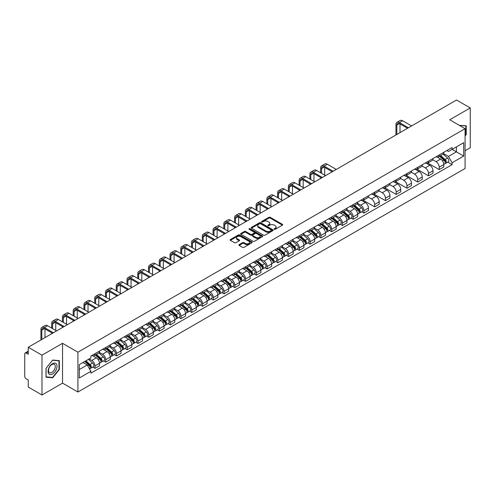 <?xml version="1.0" encoding="UTF-8"?>
<svg xmlns="http://www.w3.org/2000/svg" width="495" height="495" viewBox="0 0 495 495"><rect width="100%" height="100%" fill="white"/><g stroke="black" fill="none" stroke-linecap="round" stroke-linejoin="round"><path stroke-width="0.74" d="M274.279 229.296A0.668 0.39 0 0 0 275.226 229.296L282.416 225.145A0.959 0.551 0 0 0 282.695 224.755A0.959 0.551 0 0 0 282.416 224.359L270.233 217.33A0.959 0.551 0 0 0 268.878 217.33L261.688 221.482A0.668 0.39 0 0 0 262.635 222.026L263.563 221.488A3.063 1.77 0 0 1 267.894 221.488L268.915 222.076A3.063 1.77 0 0 1 269.812 223.325A3.063 1.77 0 0 1 268.915 224.575L267.981 225.114A0.668 0.39 0 0 0 268.927 225.658L269.862 225.126A3.063 1.77 0 0 1 274.193 225.126L275.208 225.708A3.063 1.77 0 0 1 276.105 226.964A3.063 1.77 0 0 1 275.208 228.214L274.279 228.746A0.668 0.39 0 0 0 274.279 229.296L274.279 228.746M239.159 244.604A0.959 0.551 0 0 0 238.881 244.994A0.959 0.551 0 0 0 239.159 245.39L242.581 247.364A0.959 0.551 0 0 0 243.936 247.364L251.924 242.748A0.959 0.551 0 0 0 252.203 242.358A0.959 0.551 0 0 0 251.924 241.968L239.735 234.933A0.959 0.551 0 0 0 238.386 234.933L230.398 239.543A0.959 0.551 0 0 0 230.113 239.933A0.959 0.551 0 0 0 230.398 240.329L234.525 242.711A0.959 0.551 0 0 0 235.88 242.711L239.295 240.737A0.959 0.551 0 0 0 239.58 240.347A0.959 0.551 0 0 0 239.295 239.957L237.247 238.776A2.562 1.479 0 0 1 236.499 237.73A2.562 1.479 0 0 1 238.083 236.363A2.562 1.479 0 0 1 240.873 236.684L248.892 241.312A2.562 1.479 0 0 1 249.641 242.358A2.562 1.479 0 0 1 248.063 243.726A2.562 1.479 0 0 1 245.273 243.404L243.936 242.63A0.959 0.551 0 0 0 242.581 242.63L239.159 244.604L239.159 245.39M77.919 352.193L62.543 343.313L41.988 355.181L28.265 347.255L456.526 100.002L470.25 107.929L449.701 119.79L465.077 128.669L77.919 352.193L77.919 392.009L465.077 168.486L465.077 128.669M263.631 235.205A0.959 0.551 0 0 0 264.986 235.205L272.974 230.596A0.959 0.551 0 0 0 273.252 230.206A0.959 0.551 0 0 0 272.974 229.816L260.791 222.781A0.959 0.551 0 0 0 259.436 222.781L251.448 227.391A0.959 0.551 0 0 0 251.169 227.78A0.959 0.551 0 0 0 251.448 228.17L263.631 235.205M249.381 229.439A0.668 0.39 0 0 1 250.062 229.538L262.437 236.678L254.461 241.282A0.959 0.551 0 0 1 253.106 241.282L240.923 234.246L240.923 233.467A0.959 0.551 0 0 0 240.644 233.857A0.959 0.551 0 0 0 240.923 234.246M240.923 233.467L244.338 231.493A0.959 0.551 0 0 1 245.693 231.493L250.637 234.345A0.959 0.551 0 0 0 251.992 234.345L254.257 233.04A0.959 0.551 0 0 0 254.535 232.65A0.959 0.551 0 0 0 254.257 232.254L249.115 229.284A0.668 0.39 0 0 1 250.062 228.74L262.449 235.892A0.959 0.551 0 0 1 262.727 236.282A0.959 0.551 0 0 1 262.449 236.672L262.449 235.892M41.988 355.181L41.988 394.998L28.265 387.071L28.265 380.024L26.13 378.793A1.949 1.126 -120 0 1 24.75 376.404L24.75 353.869A1.949 1.126 -120 0 1 25.152 352.972L28.265 351.178M465.077 150.727L470.25 147.745L470.25 107.929M41.988 394.998L62.543 383.13L77.919 392.009M28.265 347.255L28.265 354.302L26.13 353.071A1.949 1.126 -120 0 0 25.152 352.972M439.214 154.947A4.486 2.593 60 0 1 438.285 156.965L442.839 154.335A4.486 2.593 -120 0 0 443.768 152.324M432.76 159.78L436.046 161.679A4.486 2.593 60 0 1 439.22 167.174L443.768 164.544A4.486 2.593 -120 0 0 440.593 159.05L437.339 157.169M443.768 164.544L443.768 166.976L439.22 169.599L427.81 163.016M438.285 156.965A4.486 2.593 60 0 1 436.076 156.76M439.22 167.174L439.22 169.599M428.46 161.16A4.486 2.593 60 0 1 427.532 163.177L432.079 160.547A4.486 2.593 -120 0 0 433.007 158.53M417.05 169.228L428.46 175.812L433.007 173.182L433.007 170.756A4.486 2.593 -120 0 0 429.839 165.262L426.579 163.381M427.532 163.177A4.486 2.593 60 0 1 425.323 162.973M422 165.992L425.285 167.892A4.486 2.593 60 0 1 428.46 173.386L428.46 175.812M417.7 167.372A4.486 2.593 60 0 1 416.771 169.383L421.325 166.759A4.486 2.593 -120 0 0 422.254 164.742M406.29 175.434L417.7 182.024L422.254 179.394L422.254 176.969A4.486 2.593 -120 0 0 419.079 171.474L415.825 169.593M416.771 169.383A4.486 2.593 60 0 1 414.562 169.185M411.24 172.204L414.525 174.098A4.486 2.593 60 0 1 417.7 179.592L417.7 182.024M406.94 173.584A4.486 2.593 60 0 1 406.011 175.595L410.565 172.972A4.486 2.593 -120 0 0 411.493 170.954M395.53 181.646L406.94 188.236L411.493 185.606L411.493 183.181A4.486 2.593 -120 0 0 408.319 177.686L405.065 175.805M406.011 175.595A4.486 2.593 60 0 1 403.802 175.397M400.48 178.417L403.772 180.31A4.486 2.593 60 0 1 406.94 185.804L406.94 188.236M396.186 179.796A4.486 2.593 60 0 1 395.257 181.807L399.805 179.178A4.486 2.593 -120 0 0 400.733 177.167M384.776 187.859L396.186 194.448L400.733 191.819L400.733 189.387A4.486 2.593 -120 0 0 397.565 183.893L394.305 182.012M395.257 181.807A4.486 2.593 60 0 1 393.049 181.603M389.726 184.623L393.011 186.522A4.486 2.593 60 0 1 396.186 192.017L396.186 194.448M385.426 186.002A4.486 2.593 60 0 1 384.497 188.02L389.045 185.39A4.486 2.593 -120 0 0 389.98 183.379M374.016 194.071L385.426 200.654L389.98 198.031L389.98 195.599A4.486 2.593 -120 0 0 386.805 190.105L383.545 188.224M384.497 188.02A4.486 2.593 60 0 1 382.289 187.815M378.966 190.835L382.251 192.734A4.486 2.593 60 0 1 385.426 198.229L385.426 200.654M374.666 192.215A4.486 2.593 60 0 1 373.737 194.232L378.291 191.602A4.486 2.593 -120 0 0 379.22 189.591M363.256 200.283L374.666 206.867L379.22 204.243L379.22 201.812A4.486 2.593 -120 0 0 376.045 196.317L372.791 194.436M373.737 194.232A4.486 2.593 60 0 1 371.528 194.028M368.206 197.047L371.498 198.947A4.486 2.593 60 0 1 374.666 204.441L374.666 206.867M363.912 198.427A4.486 2.593 60 0 1 362.977 200.444L367.531 197.814A4.486 2.593 -120 0 0 368.459 195.797M361.727 211.823L363.912 213.079L368.459 210.449L368.459 208.024A4.486 2.593 -120 0 0 365.291 202.529L362.031 200.648M362.977 200.444A4.486 2.593 60 0 1 360.775 200.24M357.452 203.259L360.737 205.159A4.486 2.593 60 0 1 363.912 210.653L363.912 213.079M353.152 204.639A4.486 2.593 60 0 1 352.223 206.65L356.771 204.027A4.486 2.593 -120 0 0 357.699 202.01M350.967 218.029L353.152 219.291L357.706 216.662L357.706 214.236A4.486 2.593 -120 0 0 354.531 208.742L351.271 206.861M352.223 206.65A4.486 2.593 60 0 1 350.014 206.452M346.692 209.472L349.977 211.365A4.486 2.593 60 0 1 353.152 216.86L353.152 219.291M342.392 210.851A4.486 2.593 60 0 1 341.463 212.862L346.017 210.239A4.486 2.593 -120 0 0 346.946 208.222M340.214 224.241L342.392 225.503L346.946 222.874L346.946 220.448A4.486 2.593 -120 0 0 343.771 214.954L340.517 213.073M341.463 212.862A4.486 2.593 60 0 1 339.254 212.664M335.932 215.684L339.224 217.577A4.486 2.593 60 0 1 342.392 223.072L342.392 225.503M331.631 217.064A4.486 2.593 60 0 1 330.703 219.075L335.257 216.445A4.486 2.593 -120 0 0 336.185 214.434M329.453 230.453L331.638 231.716L336.185 229.086L336.185 226.654A4.486 2.593 -120 0 0 333.011 221.16L329.757 219.279M330.703 219.075A4.486 2.593 60 0 1 328.494 218.87M325.178 221.89L328.463 223.79A4.486 2.593 60 0 1 331.638 229.284L331.638 231.716M320.878 223.27A4.486 2.593 60 0 1 319.949 225.287L324.497 222.657A4.486 2.593 -120 0 0 325.425 220.646M318.693 236.666L320.878 237.922L325.425 235.298L325.425 232.867A4.486 2.593 -120 0 0 322.257 227.372L318.997 225.491M319.949 225.287A4.486 2.593 60 0 1 317.74 225.083M314.418 228.102L317.703 230.002A4.486 2.593 60 0 1 320.878 235.496L320.878 237.922M310.118 229.482A4.486 2.593 60 0 1 309.189 231.499L313.743 228.869A4.486 2.593 -120 0 0 314.672 226.858M307.933 242.878L310.118 244.134L314.672 241.511L314.672 239.079A4.486 2.593 -120 0 0 311.497 233.584L308.243 231.703M309.189 231.499A4.486 2.593 60 0 1 306.98 231.295M303.658 234.314L306.943 236.214A4.486 2.593 60 0 1 310.118 241.708L310.118 244.134M299.357 235.694A4.486 2.593 60 0 1 298.429 237.711L302.983 235.082A4.486 2.593 -120 0 0 303.911 233.065M297.179 249.084L299.357 250.346L303.911 247.717L303.911 245.291A4.486 2.593 -120 0 0 300.737 239.797L297.483 237.916M298.429 237.711A4.486 2.593 60 0 1 296.22 237.507M292.898 240.527L296.189 242.426A4.486 2.593 60 0 1 299.357 247.921L299.357 250.346M288.604 241.906A4.486 2.593 60 0 1 287.675 243.917L292.223 241.294A4.486 2.593 -120 0 0 293.151 239.277M286.419 255.296L288.604 256.558L293.151 253.929L293.151 251.503A4.486 2.593 -120 0 0 289.983 246.009L286.723 244.128M287.675 243.917A4.486 2.593 60 0 1 285.466 243.719M282.144 246.739L285.429 248.632A4.486 2.593 60 0 1 288.604 254.127L288.604 256.558M277.844 248.119A4.486 2.593 60 0 1 276.915 250.13L281.463 247.506A4.486 2.593 -120 0 0 282.397 245.489M275.659 261.509L277.844 262.771L282.397 260.141L282.397 257.716A4.486 2.593 -120 0 0 279.223 252.221L275.963 250.34M276.915 250.13A4.486 2.593 60 0 1 274.706 249.926M271.384 252.945L274.669 254.845A4.486 2.593 60 0 1 277.844 260.339L277.844 262.771M267.083 254.331A4.486 2.593 60 0 1 266.155 256.342L270.709 253.712A4.486 2.593 -120 0 0 271.637 251.701M264.905 267.721L267.083 268.983L271.637 266.353L271.637 263.922A4.486 2.593 -120 0 0 268.463 258.427L265.209 256.546M266.155 256.342A4.486 2.593 60 0 1 263.946 256.138M260.624 259.157L263.915 261.057A4.486 2.593 60 0 1 267.083 266.551L267.083 268.983M256.33 260.537A4.486 2.593 60 0 1 255.395 262.554L259.949 259.925A4.486 2.593 -120 0 0 260.877 257.914M254.145 273.933L256.33 275.189L260.877 272.566L260.877 270.134A4.486 2.593 -120 0 0 257.709 264.639L254.449 262.758M255.395 262.554A4.486 2.593 60 0 1 253.192 262.35M249.87 265.37L253.155 267.269A4.486 2.593 60 0 1 256.33 272.764L256.33 275.189M245.57 266.749A4.486 2.593 60 0 1 244.641 268.766L249.189 266.137A4.486 2.593 -120 0 0 250.117 264.126M243.385 280.145L245.57 281.401L250.124 278.778L250.124 276.346A4.486 2.593 -120 0 0 246.949 270.852L243.689 268.971M244.641 268.766A4.486 2.593 60 0 1 242.432 268.562M239.11 271.582L242.395 273.481A4.486 2.593 60 0 1 245.57 278.976L245.57 281.401M234.809 272.962A4.486 2.593 60 0 1 233.881 274.979L238.435 272.349A4.486 2.593 -120 0 0 239.363 270.332M232.631 286.351L234.809 287.614L239.363 284.984L239.363 282.558A4.486 2.593 -120 0 0 236.189 277.064L232.935 275.183M233.881 274.979A4.486 2.593 60 0 1 231.672 274.774M228.35 277.794L231.641 279.694A4.486 2.593 60 0 1 234.809 285.188L234.809 287.614M224.049 279.174A4.486 2.593 60 0 1 223.121 281.185L227.675 278.561A4.486 2.593 -120 0 0 228.603 276.544M221.871 292.564L224.056 293.826L228.603 291.196L228.603 288.771A4.486 2.593 -120 0 0 225.429 283.276L222.175 281.395M223.121 281.185A4.486 2.593 60 0 1 220.912 280.987M217.596 284.006L220.881 285.9A4.486 2.593 60 0 1 224.056 291.394L224.056 293.826M213.296 285.386A4.486 2.593 60 0 1 212.367 287.397L216.915 284.767A4.486 2.593 -120 0 0 217.843 282.756M211.111 298.776L213.296 300.038L217.843 297.408L217.843 294.983A4.486 2.593 -120 0 0 214.675 289.488L211.415 287.607M212.367 287.397A4.486 2.593 60 0 1 210.158 287.193M206.836 290.212L210.121 292.112A4.486 2.593 60 0 1 213.296 297.606L213.296 300.038M202.535 291.598A4.486 2.593 60 0 1 201.607 293.609L206.161 290.98A4.486 2.593 -120 0 0 207.089 288.969M200.351 304.988L202.535 306.25L207.089 303.621L207.089 301.189A4.486 2.593 -120 0 0 203.915 295.694L200.661 293.813M201.607 293.609A4.486 2.593 60 0 1 199.398 293.405M196.076 296.425L199.361 298.324A4.486 2.593 60 0 1 202.535 303.819L202.535 306.25M191.775 297.804A4.486 2.593 60 0 1 190.847 299.822L195.401 297.192A4.486 2.593 -120 0 0 196.329 295.181M189.597 311.2L191.775 312.456L196.329 309.833L196.329 307.401A4.486 2.593 -120 0 0 193.155 301.907L189.901 300.026M190.847 299.822A4.486 2.593 60 0 1 188.638 299.617M185.316 302.637L188.607 304.536A4.486 2.593 60 0 1 191.775 310.031L191.775 312.456M181.022 304.017A4.486 2.593 60 0 1 180.093 306.034L184.641 303.404A4.486 2.593 -120 0 0 185.569 301.393M178.837 317.413L181.022 318.669L185.569 316.045L185.569 313.613A4.486 2.593 -120 0 0 182.401 308.119L179.141 306.238M180.093 306.034A4.486 2.593 60 0 1 177.884 305.83M174.562 308.849L177.847 310.749A4.486 2.593 60 0 1 181.022 316.243L181.022 318.669M170.261 310.229A4.486 2.593 60 0 1 169.333 312.246L173.881 309.616A4.486 2.593 -120 0 0 174.815 307.599M168.077 323.619L170.261 324.881L174.815 322.251L174.815 319.826A4.486 2.593 -120 0 0 171.641 314.331L168.38 312.45M169.333 312.246A4.486 2.593 60 0 1 167.124 312.042M163.802 315.061L167.087 316.961A4.486 2.593 60 0 1 170.261 322.455L170.261 324.881M159.501 316.441A4.486 2.593 60 0 1 158.573 318.452L163.127 315.829A4.486 2.593 -120 0 0 164.055 313.811M157.323 329.831L159.501 331.093L164.055 328.463L164.055 326.038A4.486 2.593 -120 0 0 160.881 320.543L157.627 318.662M158.573 318.452A4.486 2.593 60 0 1 156.364 318.254M153.042 321.274L156.333 323.167A4.486 2.593 60 0 1 159.501 328.661L159.501 331.093M148.748 322.653A4.486 2.593 60 0 1 147.813 324.664L152.367 322.035A4.486 2.593 -120 0 0 153.295 320.024M146.563 336.043L148.748 337.305L153.295 334.676L153.295 332.244A4.486 2.593 -120 0 0 150.127 326.75L146.867 324.868M147.813 324.664A4.486 2.593 60 0 1 145.61 324.46M142.288 327.48L145.573 329.379A4.486 2.593 60 0 1 148.748 334.874L148.748 337.305M137.987 328.866A4.486 2.593 60 0 1 137.059 330.877L141.607 328.247A4.486 2.593 -120 0 0 142.541 326.236M135.803 342.255L137.987 343.518L142.541 340.888L142.541 338.456A4.486 2.593 -120 0 0 139.367 332.962L136.106 331.081M137.059 330.877A4.486 2.593 60 0 1 134.85 330.672M131.528 333.692L134.813 335.591A4.486 2.593 60 0 1 137.987 341.086L137.987 343.518M127.227 335.072A4.486 2.593 60 0 1 126.299 337.089L130.853 334.459A4.486 2.593 -120 0 0 131.781 332.448M125.049 348.468L127.227 349.724L131.781 347.1L131.781 344.668A4.486 2.593 -120 0 0 128.607 339.174L125.353 337.293M126.299 337.089A4.486 2.593 60 0 1 124.09 336.885M120.768 339.904L124.059 341.804A4.486 2.593 60 0 1 127.227 347.298L127.227 349.724M116.467 341.284A4.486 2.593 60 0 1 115.539 343.301L120.093 340.671A4.486 2.593 -120 0 0 121.021 338.654M114.289 354.68L116.474 355.936L121.021 353.312L121.021 350.881A4.486 2.593 -120 0 0 117.847 345.386L114.593 343.505M115.539 343.301A4.486 2.593 60 0 1 113.33 343.097M110.014 346.116L113.299 348.016A4.486 2.593 60 0 1 116.474 353.51L116.474 355.936M105.713 347.496A4.486 2.593 60 0 1 104.785 349.507L109.333 346.884A4.486 2.593 -120 0 0 110.261 344.867M103.529 360.886L105.713 362.148L110.261 359.519L110.261 357.093A4.486 2.593 -120 0 0 107.093 351.599L103.832 349.718M104.785 349.507A4.486 2.593 60 0 1 102.576 349.309M99.254 352.329L102.539 354.222A4.486 2.593 60 0 1 105.713 359.723L105.713 362.148M94.953 353.708A4.486 2.593 60 0 1 94.025 355.719L98.579 353.096A4.486 2.593 -120 0 0 99.507 351.079M92.769 367.098L94.953 368.36L99.507 365.731L99.507 363.305A4.486 2.593 -120 0 0 96.333 357.811L93.079 355.93M94.025 355.719A4.486 2.593 60 0 1 91.816 355.521M89.162 358.925L91.779 360.434A4.486 2.593 60 0 1 94.953 365.929L94.953 368.36M446.837 150.548L448.458 151.482L463.697 142.684L456.39 146.904L456.39 151.841L448.458 156.42L443.514 153.568M79.299 369.555L87.231 364.976L90.888 371.306L79.299 377.994L79.299 364.617L90.888 357.928L90.888 356.054L452.114 147.504L452.114 149.372L463.697 156.061L452.114 162.756L448.458 156.42M463.697 142.684L463.697 156.061M90.888 371.306L90.888 373.174L452.114 164.625L452.114 162.756M465.077 136.014L466.216 134.603L466.216 125.73L459.366 125.371M62.543 343.313L62.543 383.13M46.023 377.196L52.68 377.79L59.332 369.511L59.332 360.638L52.68 360.044L46.023 368.323L46.023 377.196M87.231 364.976L82.956 362.507M447.796 162.131L452.114 164.625M465.869 134.399L466.216 134.603M51.975 377.382L52.68 377.79M58.992 369.313L59.332 369.511M274.546 229.389L275.208 229.006A3.063 1.77 0 0 0 276.105 227.756L276.105 226.964M269.812 223.325L269.812 224.124A3.063 1.77 0 0 1 268.915 225.374L268.247 225.757M282.404 225.151L270.233 218.122A0.959 0.551 0 0 0 268.878 218.122L261.954 222.119M272.974 229.816L272.974 230.596L260.791 223.573A0.959 0.551 0 0 0 259.436 223.573L251.46 228.176L251.448 227.391M271.279 230.478A0.668 0.39 0 0 0 271.279 229.934L260.587 223.759A0.668 0.39 0 0 0 259.64 223.759L258.656 224.322A3.063 1.77 0 0 0 257.759 225.572A3.063 1.77 0 0 0 258.656 226.821L265.97 231.047A3.063 1.77 0 0 0 270.301 231.047L271.279 230.478L271.279 231.276A0.668 0.39 0 0 0 271.477 230.998L271.477 230.206M257.759 225.572L257.759 226.37A3.063 1.77 0 0 0 258.656 227.62L258.656 226.821M271.279 231.276L270.301 231.839A3.063 1.77 0 0 1 265.97 231.839L258.656 227.62M240.935 234.259L244.338 232.291L244.338 231.493M254.535 232.65L254.535 233.442A0.959 0.551 0 0 1 254.257 233.832L251.992 235.144A0.959 0.551 0 0 1 250.637 235.144L245.693 232.291A0.959 0.551 0 0 0 244.338 232.291M255.76 237.309A2.562 1.479 0 0 0 258.557 237.631A2.562 1.479 0 0 0 260.135 236.263A2.562 1.479 0 0 0 259.386 235.218L256.558 233.584A0.959 0.551 0 0 0 255.203 233.584L252.939 234.896A0.959 0.551 0 0 0 252.654 235.286A0.959 0.551 0 0 0 252.939 235.676L255.76 237.309L255.76 238.101A2.562 1.479 0 0 0 258.557 238.423A2.562 1.479 0 0 0 260.135 237.056L260.135 236.263M252.654 235.286L252.654 236.084A0.959 0.551 0 0 0 252.939 236.474L252.939 235.676M255.76 238.101L252.939 236.474M249.641 242.358L249.641 243.156A2.562 1.479 0 0 1 248.063 244.524A2.562 1.479 0 0 1 245.273 244.202L243.936 243.429A0.959 0.551 0 0 0 242.581 243.429L239.172 245.396M236.499 237.73L236.499 238.522A2.562 1.479 0 0 0 237.247 239.568L237.247 238.776M239.283 240.743L237.247 239.568M251.912 242.754L239.735 235.731A0.959 0.551 0 0 0 238.386 235.731L230.41 240.335M439.529 156.247L443.91 160.157A2.438 1.411 60 0 1 444.677 163.932L443.768 164.451M439.647 156.352L441.707 157.54M439.968 155.993L444.85 160.343A1.169 0.674 60 0 1 445.215 162.156A1.169 0.674 60 0 1 445.11 162.199M440.699 155.572L445.085 159.483A2.438 1.411 60 0 1 445.846 163.251A2.438 1.411 60 0 1 445.11 163.331M443.143 154.1L447.567 158.047A2.438 1.411 60 0 1 448.334 161.822L445.846 163.251M396.841 134.467L396.841 125.105A3.657 2.11 60 0 1 397.596 123.434A3.657 2.11 60 0 1 399.428 123.614L407.527 128.292M411.599 125.947L402.596 120.749A4.925 2.846 -120 0 0 400.133 120.502L396.965 122.333A4.925 2.846 -120 0 0 395.944 124.592L395.944 134.98M408.425 127.778L399.428 122.581A4.925 2.846 -120 0 0 396.965 122.333M400.01 132.635L400.01 123.954M459.379 125.383L465.869 125.903L465.869 134.504L465.077 135.488M465.442 125.656L465.869 125.903M56.424 364.011A6.342 3.663 120 0 0 50.298 365.65A6.342 3.663 120 0 0 48.659 373.669A6.342 3.663 120 0 0 54.784 372.023A6.342 3.663 120 0 0 56.424 364.011M54.852 364.815A4.801 2.772 120 0 0 54.314 364.32A4.801 2.772 120 0 0 49.847 366.56A4.801 2.772 120 0 0 48.974 372.129A4.801 2.772 120 0 0 49.512 372.63A4.801 2.772 120 0 0 53.98 370.39A4.801 2.772 120 0 0 54.852 364.815M52.544 377.438L46.097 376.856L46.097 368.261L52.544 360.242L58.992 360.818L58.992 369.412L52.544 377.438M58.565 360.57L58.992 360.818M353.461 205.939L357.848 209.849A2.438 1.411 60 0 1 358.609 213.617L357.699 214.143M353.579 206.038L355.639 207.232M353.906 205.679L358.782 210.035A1.169 0.674 60 0 1 359.147 211.841A1.169 0.674 60 0 1 359.042 211.885M354.637 205.258L359.017 209.168A2.438 1.411 60 0 1 359.785 212.943A2.438 1.411 60 0 1 359.048 213.017M357.081 203.792L361.499 207.739A2.438 1.411 60 0 1 362.266 211.507L359.785 212.943M342.707 212.151L347.088 216.061A2.438 1.411 60 0 1 347.855 219.829L346.946 220.355M342.818 212.25L344.885 213.444M343.146 211.891L348.022 216.247A1.169 0.674 60 0 1 348.393 218.054A1.169 0.674 60 0 1 348.282 218.097M343.877 211.47L348.257 215.381A2.438 1.411 60 0 1 349.025 219.155A2.438 1.411 60 0 1 348.288 219.229M346.321 210.004L350.745 213.951A2.438 1.411 60 0 1 351.506 217.72L349.025 219.155M331.947 218.357L336.328 222.274A2.438 1.411 60 0 1 337.095 226.042L336.185 226.568M332.065 218.462L334.125 219.656M332.386 218.103L337.268 222.459A1.169 0.674 60 0 1 337.633 224.266A1.169 0.674 60 0 1 337.528 224.309M333.116 217.682L337.503 221.593A2.438 1.411 60 0 1 338.264 225.361A2.438 1.411 60 0 1 337.528 225.442M335.561 216.216L339.985 220.157A2.438 1.411 60 0 1 340.752 223.932L338.264 225.361M321.187 224.569L325.574 228.48A2.438 1.411 60 0 1 326.335 232.254L325.425 232.78M321.305 224.674L323.365 225.862M321.632 224.315L326.508 228.665A1.169 0.674 60 0 1 326.873 230.478A1.169 0.674 60 0 1 326.768 230.522M322.363 223.895L326.743 227.805A2.438 1.411 60 0 1 327.511 231.573A2.438 1.411 60 0 1 326.774 231.654M324.807 222.428L329.225 226.37A2.438 1.411 60 0 1 329.992 230.144L327.511 231.573M310.427 230.781L314.814 234.692A2.438 1.411 60 0 1 315.581 238.466L314.672 238.986M310.544 230.887L312.611 232.075M310.872 230.528L315.748 234.878A1.169 0.674 60 0 1 316.119 236.69A1.169 0.674 60 0 1 316.008 236.734M311.603 230.107L315.983 234.017A2.438 1.411 60 0 1 316.751 237.786A2.438 1.411 60 0 1 316.014 237.866M314.047 228.634L318.471 232.582A2.438 1.411 60 0 1 319.232 236.35L316.751 237.786M299.673 236.994L304.054 240.904A2.438 1.411 60 0 1 304.821 244.672L303.911 245.198M299.784 237.099L301.851 238.287M300.112 236.74L304.994 241.09A1.169 0.674 60 0 1 305.359 242.903A1.169 0.674 60 0 1 305.254 242.94M300.842 236.313L305.229 240.23A2.438 1.411 60 0 1 305.99 243.998A2.438 1.411 60 0 1 305.254 244.078M303.287 234.847L307.711 238.794A2.438 1.411 60 0 1 308.478 242.562L305.99 243.998M288.913 243.206L293.294 247.116A2.438 1.411 60 0 1 294.061 250.885L293.151 251.411M289.031 243.305L291.091 244.499M289.352 242.946L294.234 247.302A1.169 0.674 60 0 1 294.599 249.109A1.169 0.674 60 0 1 294.494 249.152M290.082 242.525L294.469 246.436A2.438 1.411 60 0 1 295.237 250.21A2.438 1.411 60 0 1 294.5 250.284M292.533 241.059L296.951 245.006A2.438 1.411 60 0 1 297.718 248.775L295.237 250.21M278.153 249.412L282.54 253.329A2.438 1.411 60 0 1 283.301 257.097L282.391 257.623M278.27 249.517L280.337 250.711M278.598 249.158L283.474 253.514A1.169 0.674 60 0 1 283.845 255.321A1.169 0.674 60 0 1 283.734 255.364M279.329 248.738L283.709 252.648A2.438 1.411 60 0 1 284.476 256.422A2.438 1.411 60 0 1 283.74 256.497M281.773 247.271L286.197 251.219A2.438 1.411 60 0 1 286.958 254.987L284.476 256.422M267.399 255.624L271.78 259.541A2.438 1.411 60 0 1 272.547 263.309L271.637 263.835M267.51 255.729L269.577 256.924M267.838 255.371L272.714 259.726A1.169 0.674 60 0 1 273.085 261.533A1.169 0.674 60 0 1 272.98 261.577M268.568 254.95L272.955 258.86A2.438 1.411 60 0 1 273.716 262.628A2.438 1.411 60 0 1 272.98 262.709M271.012 253.483L275.437 257.425A2.438 1.411 60 0 1 276.204 261.199L273.716 262.628M256.639 261.836L261.02 265.747A2.438 1.411 60 0 1 261.787 269.521L260.877 270.047M256.757 261.942L258.817 263.13M257.078 261.583L261.96 265.933A1.169 0.674 60 0 1 262.325 267.746A1.169 0.674 60 0 1 262.22 267.789M257.808 261.162L262.195 265.072A2.438 1.411 60 0 1 262.963 268.841A2.438 1.411 60 0 1 262.226 268.921M260.252 259.696L264.676 263.637A2.438 1.411 60 0 1 265.444 267.411L262.963 268.841M245.879 268.049L250.266 271.959A2.438 1.411 60 0 1 251.027 275.734L250.117 276.253M245.996 268.154L248.057 269.342M246.324 267.795L251.2 272.145A1.169 0.674 60 0 1 251.565 273.958A1.169 0.674 60 0 1 251.46 274.001M247.054 267.374L251.435 271.285A2.438 1.411 60 0 1 252.203 275.053A2.438 1.411 60 0 1 251.466 275.133M249.499 265.902L253.916 269.849A2.438 1.411 60 0 1 254.684 273.617L252.203 275.053M235.125 274.261L239.506 278.171A2.438 1.411 60 0 1 240.273 281.94L239.363 282.466M235.236 274.366L237.303 275.554M235.564 274.007L240.44 278.357A1.169 0.674 60 0 1 240.811 280.164A1.169 0.674 60 0 1 240.7 280.207M236.294 273.58L240.675 277.497A2.438 1.411 60 0 1 241.442 281.265A2.438 1.411 60 0 1 240.706 281.346M238.738 272.114L243.163 276.062A2.438 1.411 60 0 1 243.924 279.83L241.442 281.265M224.365 280.473L228.746 284.384A2.438 1.411 60 0 1 229.513 288.152L228.603 288.678M224.483 280.572L226.543 281.766M224.804 280.213L229.686 284.569A1.169 0.674 60 0 1 230.051 286.376A1.169 0.674 60 0 1 229.946 286.419M225.534 279.793L229.921 283.703A2.438 1.411 60 0 1 230.682 287.477A2.438 1.411 60 0 1 229.946 287.552M227.978 278.326L232.403 282.274A2.438 1.411 60 0 1 233.17 286.042L230.682 287.477M213.605 286.679L217.992 290.596A2.438 1.411 60 0 1 218.753 294.364L217.843 294.89M213.722 286.784L215.783 287.979M214.05 286.426L218.926 290.782A1.169 0.674 60 0 1 219.291 292.588A1.169 0.674 60 0 1 219.186 292.632M214.781 286.005L219.161 289.915A2.438 1.411 60 0 1 219.929 293.69A2.438 1.411 60 0 1 219.192 293.764M217.225 284.538L221.642 288.486A2.438 1.411 60 0 1 222.41 292.254L219.929 293.69M321.533 173.324L321.533 168.585A3.657 2.11 60 0 1 322.288 166.914A3.657 2.11 60 0 1 324.12 167.093L332.219 171.771M336.291 169.42L327.288 164.229A4.925 2.846 -120 0 0 324.825 163.981L321.657 165.813A4.925 2.846 -120 0 0 320.636 168.071L320.636 172.804M333.116 171.251L324.12 166.06A4.925 2.846 -120 0 0 321.657 165.813M320.636 177.507L320.636 178.46M324.701 175.156L324.701 167.434M310.773 179.537L310.773 174.797A3.657 2.11 60 0 1 311.528 173.12A3.657 2.11 60 0 1 313.36 173.306L321.465 177.983M325.531 175.632L316.534 170.435A4.925 2.846 -120 0 0 314.071 170.193L310.897 172.025A4.925 2.846 -120 0 0 309.876 174.277L309.876 179.017M322.356 177.464L313.36 172.266A4.925 2.846 -120 0 0 310.897 172.025M309.876 183.713L309.876 184.672M313.948 181.368L313.948 173.64M300.013 185.749L300.013 181.009A3.657 2.11 60 0 1 300.774 179.332A3.657 2.11 60 0 1 302.6 179.518L310.705 184.196M314.771 181.844L305.774 176.647A4.925 2.846 -120 0 0 303.311 176.406L300.137 178.237A4.925 2.846 -120 0 0 299.116 180.489L299.116 185.229M311.603 183.676L302.6 178.478A4.925 2.846 -120 0 0 300.137 178.237M299.116 189.925L299.116 190.884M303.188 187.58L303.188 179.852M289.259 191.955L289.259 187.221A3.657 2.11 60 0 1 290.014 185.545A3.657 2.11 60 0 1 291.846 185.724L299.945 190.402M304.017 188.057L295.014 182.859A4.925 2.846 -120 0 0 292.551 182.618L289.383 184.449A4.925 2.846 -120 0 0 288.362 186.702L288.362 191.441M300.842 189.888L291.846 184.691A4.925 2.846 -120 0 0 289.383 184.449M288.362 196.138L288.362 197.09M292.427 193.786L292.427 186.064M278.499 198.167L278.499 193.434A3.657 2.11 60 0 1 279.254 191.757A3.657 2.11 60 0 1 281.086 191.936L289.185 196.614M293.257 194.269L284.26 189.071A4.925 2.846 -120 0 0 281.797 188.824L278.623 190.655A4.925 2.846 -120 0 0 277.602 192.914L277.602 197.654M290.082 196.1L281.086 190.903A4.925 2.846 -120 0 0 278.623 190.655M277.602 202.35L277.602 203.303M281.674 199.999L281.674 192.277M267.739 204.379L267.739 199.64A3.657 2.11 60 0 1 268.5 197.969A3.657 2.11 60 0 1 270.326 198.149L278.431 202.826M282.497 200.475L273.5 195.284A4.925 2.846 -120 0 0 271.037 195.036L267.863 196.868A4.925 2.846 -120 0 0 266.842 199.126L266.842 203.86M279.329 202.306L270.326 197.115A4.925 2.846 -120 0 0 267.863 196.868M266.842 208.562L266.842 209.515M270.913 206.211L270.913 198.489M256.985 210.592L256.985 205.852A3.657 2.11 60 0 1 257.74 204.181A3.657 2.11 60 0 1 259.566 204.361L267.671 209.038M271.743 206.687L262.74 201.496A4.925 2.846 -120 0 0 260.277 201.248L257.103 203.08A4.925 2.846 -120 0 0 256.088 205.338L256.088 210.072M268.568 208.519L259.566 203.327A4.925 2.846 -120 0 0 257.103 203.08M256.088 214.774L256.088 215.727M260.153 212.423L260.153 204.701M246.225 216.804L246.225 212.064A3.657 2.11 60 0 1 246.98 210.387A3.657 2.11 60 0 1 248.812 210.573L256.911 215.251M260.983 212.899L251.98 207.702A4.925 2.846 -120 0 0 249.517 207.461L246.349 209.292A4.925 2.846 -120 0 0 245.328 211.544L245.328 216.284M257.808 214.731L248.812 209.534A4.925 2.846 -120 0 0 246.349 209.292M245.328 220.98L245.328 221.939M249.4 218.635L249.4 210.907M235.465 223.016L235.465 218.276A3.657 2.11 60 0 1 236.226 216.6A3.657 2.11 60 0 1 238.052 216.785L246.157 221.463M250.222 219.112L241.226 213.914A4.925 2.846 -120 0 0 238.763 213.673L235.589 215.504A4.925 2.846 -120 0 0 234.568 217.757L234.568 222.496M247.054 220.943L238.052 215.746A4.925 2.846 -120 0 0 235.589 215.504M234.568 227.193L234.568 228.152M238.64 224.848L238.64 217.119M224.705 229.222L224.705 224.489A3.657 2.11 60 0 1 225.466 222.812A3.657 2.11 60 0 1 227.292 222.991L235.397 227.669M239.469 225.324L230.466 220.126A4.925 2.846 -120 0 0 228.003 219.885L224.829 221.717A4.925 2.846 -120 0 0 223.814 223.969L223.814 228.709M236.294 227.156L227.292 221.958A4.925 2.846 -120 0 0 224.829 221.717M223.814 233.405L223.814 234.358M227.879 231.054L227.879 223.332M213.951 235.434L213.951 230.701A3.657 2.11 60 0 1 214.706 229.024A3.657 2.11 60 0 1 216.538 229.204L224.637 233.881M228.709 231.536L219.706 226.339A4.925 2.846 -120 0 0 217.243 226.091L214.075 227.923A4.925 2.846 -120 0 0 213.054 230.181L213.054 234.921M225.534 233.368L216.538 228.17A4.925 2.846 -120 0 0 214.075 227.923M213.054 239.617L213.054 240.57M217.119 237.266L217.119 229.544M203.191 241.647L203.191 236.907A3.657 2.11 60 0 1 203.946 235.236A3.657 2.11 60 0 1 205.778 235.416L213.883 240.094M217.949 237.742L208.952 232.551A4.925 2.846 -120 0 0 206.489 232.304L203.315 234.135A4.925 2.846 -120 0 0 202.294 236.393L202.294 241.127M214.774 239.574L205.778 234.383A4.925 2.846 -120 0 0 203.315 234.135M202.294 245.829L202.294 246.782M206.365 243.478L206.365 235.756M192.431 247.859L192.431 243.119A3.657 2.11 60 0 1 193.192 241.449A3.657 2.11 60 0 1 195.018 241.628L203.123 246.306M207.188 243.955L198.192 238.763A4.925 2.846 -120 0 0 195.729 238.516L192.555 240.347A4.925 2.846 -120 0 0 191.534 242.606L191.534 247.339M204.02 245.786L195.018 240.595A4.925 2.846 -120 0 0 192.555 240.347M191.534 252.042L191.534 252.995M195.605 249.69L195.605 241.968M181.677 254.071L181.677 249.332A3.657 2.11 60 0 1 182.432 247.655A3.657 2.11 60 0 1 184.264 247.84L192.363 252.518M196.435 250.167L187.432 244.969A4.925 2.846 -120 0 0 184.969 244.728L181.801 246.56A4.925 2.846 -120 0 0 180.78 248.812L180.78 253.551M193.26 251.998L184.264 246.801A4.925 2.846 -120 0 0 181.801 246.56M180.78 258.248L180.78 259.207M184.845 255.903L184.845 248.174M170.917 260.283L170.917 255.544A3.657 2.11 60 0 1 171.672 253.867A3.657 2.11 60 0 1 173.504 254.053L181.603 258.73M185.674 256.379L176.678 251.182A4.925 2.846 -120 0 0 174.215 250.94L171.041 252.772A4.925 2.846 -120 0 0 170.02 255.024L170.02 259.764M182.5 258.211L173.504 253.013A4.925 2.846 -120 0 0 171.041 252.772M170.02 264.46L170.02 265.419M174.092 262.115L174.092 254.387M202.845 292.892L207.232 296.802A2.438 1.411 60 0 1 207.999 300.576L207.089 301.102M202.962 292.997L205.029 294.191M203.29 292.638L208.166 296.988A1.169 0.674 60 0 1 208.537 298.801A1.169 0.674 60 0 1 208.426 298.844M204.02 292.217L208.401 296.128A2.438 1.411 60 0 1 209.168 299.896A2.438 1.411 60 0 1 208.432 299.976M206.465 290.751L210.889 294.692A2.438 1.411 60 0 1 211.65 298.466L209.168 299.896M160.157 266.489L160.157 261.756A3.657 2.11 60 0 1 160.918 260.079A3.657 2.11 60 0 1 162.744 260.259L170.849 264.936M174.914 262.591L165.918 257.394A4.925 2.846 -120 0 0 163.455 257.153L160.281 258.984A4.925 2.846 -120 0 0 159.26 261.236L159.26 265.976M171.746 264.423L162.744 259.225A4.925 2.846 -120 0 0 160.281 258.984M159.26 270.672L159.26 271.625M163.331 268.321L163.331 260.599M192.091 299.104L196.472 303.014A2.438 1.411 60 0 1 197.239 306.789L196.329 307.315M192.202 299.209L194.269 300.397M192.53 298.85L197.412 303.2A1.169 0.674 60 0 1 197.777 305.013A1.169 0.674 60 0 1 197.672 305.056M193.26 298.429L197.647 302.34A2.438 1.411 60 0 1 198.408 306.108A2.438 1.411 60 0 1 197.672 306.188M195.704 296.963L200.129 300.904A2.438 1.411 60 0 1 200.896 304.679L198.408 306.108M149.403 272.702L149.403 267.962A3.657 2.11 60 0 1 150.158 266.291A3.657 2.11 60 0 1 151.984 266.471L160.089 271.149M164.161 268.804L155.158 263.606A4.925 2.846 -120 0 0 152.695 263.359L149.521 265.19A4.925 2.846 -120 0 0 148.506 267.449L148.506 272.188M160.986 270.635L151.984 265.438A4.925 2.846 -120 0 0 149.521 265.19M148.506 276.884L148.506 277.837M152.571 274.533L152.571 266.811M181.331 305.316L185.718 309.226A2.438 1.411 60 0 1 186.479 312.995L185.569 313.521M181.448 305.421L183.509 306.609M181.77 305.062L186.652 309.412A1.169 0.674 60 0 1 187.017 311.225A1.169 0.674 60 0 1 186.912 311.262M182.5 304.642L186.887 308.552A2.438 1.411 60 0 1 187.654 312.32A2.438 1.411 60 0 1 186.918 312.401M184.951 303.169L189.368 307.117A2.438 1.411 60 0 1 190.136 310.885L187.654 312.32M138.643 278.914L138.643 274.174A3.657 2.11 60 0 1 139.398 272.504A3.657 2.11 60 0 1 141.23 272.683L149.329 277.361M153.4 275.01L144.398 269.818A4.925 2.846 -120 0 0 141.935 269.571L138.767 271.402A4.925 2.846 -120 0 0 137.746 273.661L137.746 278.394M150.226 276.841L141.23 271.65A4.925 2.846 -120 0 0 138.767 271.402M137.746 283.097L137.746 284.05M141.817 280.745L141.817 273.023M170.571 311.528L174.958 315.439A2.438 1.411 60 0 1 175.725 319.207L174.809 319.733M170.688 311.633L172.755 312.821M171.016 311.275L175.892 315.624A1.169 0.674 60 0 1 176.263 317.431A1.169 0.674 60 0 1 176.152 317.474M171.746 310.848L176.127 314.764A2.438 1.411 60 0 1 176.894 318.532A2.438 1.411 60 0 1 176.158 318.613M174.19 309.381L178.615 313.329A2.438 1.411 60 0 1 179.376 317.097L176.894 318.532M127.883 285.126L127.883 280.387A3.657 2.11 60 0 1 128.644 278.716A3.657 2.11 60 0 1 130.47 278.895L138.575 283.573M142.64 281.222L133.644 276.031A4.925 2.846 -120 0 0 131.181 275.783L128.007 277.615A4.925 2.846 -120 0 0 126.986 279.867L126.986 284.606M139.472 283.053L130.47 277.862A4.925 2.846 -120 0 0 128.007 277.615M126.986 289.309L126.986 290.262M131.057 286.958L131.057 279.236M159.817 317.74L164.198 321.651A2.438 1.411 60 0 1 164.965 325.419L164.055 325.945M159.928 317.839L161.995 319.034M160.256 317.481L165.132 321.837A1.169 0.674 60 0 1 165.503 323.643A1.169 0.674 60 0 1 165.398 323.687M160.986 317.06L165.373 320.97A2.438 1.411 60 0 1 166.134 324.745A2.438 1.411 60 0 1 165.398 324.819M163.43 315.593L167.855 319.541A2.438 1.411 60 0 1 168.622 323.309L166.134 324.745M117.123 291.338L117.123 286.599A3.657 2.11 60 0 1 117.884 284.922A3.657 2.11 60 0 1 119.71 285.108L127.815 289.785M131.887 287.434L122.884 282.237A4.925 2.846 -120 0 0 120.421 281.995L117.247 283.827A4.925 2.846 -120 0 0 116.232 286.079L116.232 290.819M128.712 289.266L119.71 284.068A4.925 2.846 -120 0 0 117.247 283.827M116.232 295.515L116.232 296.474M120.297 293.17L120.297 285.442M149.057 323.947L153.438 327.863A2.438 1.411 60 0 1 154.205 331.631L153.295 332.157M149.174 324.052L151.235 325.246M149.496 323.693L154.378 328.049A1.169 0.674 60 0 1 154.743 329.856A1.169 0.674 60 0 1 154.638 329.899M150.226 323.272L154.613 327.183A2.438 1.411 60 0 1 155.381 330.957A2.438 1.411 60 0 1 154.644 331.031M152.67 321.806L157.094 325.753A2.438 1.411 60 0 1 157.862 329.522L155.381 330.957M106.369 297.551L106.369 292.811A3.657 2.11 60 0 1 107.124 291.134A3.657 2.11 60 0 1 108.956 291.314L117.055 295.998M121.126 293.646L112.124 288.449A4.925 2.846 -120 0 0 109.661 288.208L106.493 290.039A4.925 2.846 -120 0 0 105.472 292.291L105.472 297.031M117.952 295.478L108.956 290.28A4.925 2.846 -120 0 0 106.493 290.039M105.472 301.727L105.472 302.686M109.537 299.382L109.537 291.654M138.297 330.159L142.684 334.069A2.438 1.411 60 0 1 143.445 337.844L142.535 338.37M138.414 330.264L140.475 331.458M138.742 329.905L143.618 334.255A1.169 0.674 60 0 1 143.983 336.068A1.169 0.674 60 0 1 143.878 336.111M139.472 329.484L143.853 333.395A2.438 1.411 60 0 1 144.62 337.163A2.438 1.411 60 0 1 143.884 337.243M141.917 328.018L146.334 331.959A2.438 1.411 60 0 1 147.102 335.734L144.62 337.163M95.609 303.757L95.609 299.023A3.657 2.11 60 0 1 96.364 297.346A3.657 2.11 60 0 1 98.196 297.526L106.301 302.204M110.366 299.859L101.37 294.661A4.925 2.846 -120 0 0 98.907 294.42L95.733 296.251A4.925 2.846 -120 0 0 94.712 298.504L94.712 303.243M107.192 301.69L98.196 296.493A4.925 2.846 -120 0 0 95.733 296.251M94.712 307.94L94.712 308.892M98.783 305.588L98.783 297.866M127.543 336.371L131.924 340.282A2.438 1.411 60 0 1 132.691 344.056L131.781 344.582M127.654 336.476L129.721 337.664M127.982 336.117L132.858 340.467A1.169 0.674 60 0 1 133.229 342.28A1.169 0.674 60 0 1 133.118 342.323M128.712 335.697L133.093 339.607A2.438 1.411 60 0 1 133.86 343.375A2.438 1.411 60 0 1 133.124 343.456M131.156 334.23L135.581 338.172A2.438 1.411 60 0 1 136.342 341.946L133.86 343.375M84.849 309.969L84.849 305.229A3.657 2.11 60 0 1 85.61 303.559A3.657 2.11 60 0 1 87.436 303.738L95.541 308.416M99.606 306.071L90.61 300.873A4.925 2.846 -120 0 0 88.147 300.626L84.973 302.457A4.925 2.846 -120 0 0 83.952 304.716L83.952 309.455M96.438 307.902L87.436 302.705A4.925 2.846 -120 0 0 84.973 302.457M83.952 314.152L83.952 315.105M88.023 311.8L88.023 304.079M116.783 342.583L121.164 346.494A2.438 1.411 60 0 1 121.931 350.262L121.021 350.788M116.9 342.689L118.961 343.877M117.222 342.33L122.104 346.679A1.169 0.674 60 0 1 122.469 348.492A1.169 0.674 60 0 1 122.364 348.529M117.952 341.909L122.339 345.819A2.438 1.411 60 0 1 123.1 349.588A2.438 1.411 60 0 1 122.364 349.668M120.396 340.436L124.82 344.384A2.438 1.411 60 0 1 125.588 348.152L123.1 349.588M74.095 316.181L74.095 311.442A3.657 2.11 60 0 1 74.85 309.771A3.657 2.11 60 0 1 76.682 309.95L84.781 314.628M88.853 312.277L79.85 307.086A4.925 2.846 -120 0 0 77.387 306.838L74.219 308.67A4.925 2.846 -120 0 0 73.198 310.928L73.198 315.662M85.678 314.108L76.682 308.917A4.925 2.846 -120 0 0 74.219 308.67M73.198 320.364L73.198 321.317M77.263 318.013L77.263 310.291M106.023 348.796L110.41 352.706A2.438 1.411 60 0 1 111.171 356.474L110.261 357M106.14 348.895L108.201 350.089M106.468 348.536L111.344 352.892A1.169 0.674 60 0 1 111.709 354.698A1.169 0.674 60 0 1 111.604 354.742M107.198 348.115L111.579 352.032A2.438 1.411 60 0 1 112.346 355.8A2.438 1.411 60 0 1 111.61 355.88M109.642 346.649L114.06 350.596A2.438 1.411 60 0 1 114.828 354.364L112.346 355.8M63.335 322.394L63.335 317.654A3.657 2.11 60 0 1 64.09 315.983A3.657 2.11 60 0 1 65.922 316.163L74.021 320.84M78.092 318.489L69.096 313.292A4.925 2.846 -120 0 0 66.633 313.05L63.459 314.882A4.925 2.846 -120 0 0 62.438 317.134L62.438 321.874M74.918 320.321L65.922 315.123A4.925 2.846 -120 0 0 63.459 314.882M62.438 326.57L62.438 327.529M66.509 324.225L66.509 316.497M95.263 355.008L99.65 358.918A2.438 1.411 60 0 1 100.417 362.686L99.507 363.212M95.38 355.107L97.447 356.301M95.708 354.748L100.584 359.104A1.169 0.674 60 0 1 100.955 360.911A1.169 0.674 60 0 1 100.844 360.954M96.438 354.327L100.819 358.238A2.438 1.411 60 0 1 101.586 362.012A2.438 1.411 60 0 1 100.85 362.086M98.882 352.861L103.307 356.808A2.438 1.411 60 0 1 104.068 360.577L101.586 362.012M52.575 328.606L52.575 323.866A3.657 2.11 60 0 1 53.336 322.189A3.657 2.11 60 0 1 55.162 322.375L63.267 327.053M67.332 324.701L58.336 319.504A4.925 2.846 -120 0 0 55.873 319.263L52.699 321.094A4.925 2.846 -120 0 0 51.678 323.346L51.678 328.086M64.164 326.533L55.162 321.335A4.925 2.846 -120 0 0 52.699 321.094M51.678 332.782L51.678 333.741M55.749 330.437L55.749 322.709M84.775 361.455L88.89 365.131A2.438 1.411 60 0 1 89.657 368.899L89.533 368.967M84.818 361.43L86.687 362.513M85.214 361.202L89.83 365.316A1.169 0.674 60 0 1 90.195 367.123A1.169 0.674 60 0 1 90.09 367.166M85.944 360.781L90.065 364.45A2.438 1.411 60 0 1 90.826 368.224A2.438 1.411 60 0 1 90.09 368.299M88.432 359.345L92.546 363.021A2.438 1.411 60 0 1 93.314 366.789L90.826 368.224M41.821 339.434L41.821 330.078A3.657 2.11 60 0 1 42.576 328.402A3.657 2.11 60 0 1 44.402 328.581L52.507 333.265M56.578 330.914L47.576 325.716A4.925 2.846 -120 0 0 45.113 325.475L41.939 327.306A4.925 2.846 -120 0 0 40.924 329.559L40.924 339.954M53.404 332.745L44.402 327.548A4.925 2.846 -120 0 0 41.939 327.306M44.989 337.602L44.989 328.921M105.713 359.723L110.261 357.093M116.474 353.51L121.021 350.881M127.227 347.298L131.781 344.668M137.987 341.086L142.541 338.456M148.748 334.874L153.295 332.244M159.501 328.661L164.055 326.038M170.261 322.455L174.815 319.826M181.022 316.243L185.569 313.613M191.775 310.031L196.329 307.401M202.535 303.819L207.089 301.189M213.296 297.606L217.843 294.983M224.056 291.394L228.603 288.771M234.809 285.188L239.363 282.558M245.57 278.976L250.124 276.346M256.33 272.764L260.877 270.134M267.083 266.551L271.637 263.922M277.844 260.339L282.397 257.716M288.604 254.127L293.151 251.503M299.357 247.921L303.911 245.291M310.118 241.708L314.672 239.079M320.878 235.496L325.425 232.867M331.638 229.284L336.185 226.654M342.392 223.072L346.946 220.448M353.152 216.86L357.706 214.236M363.912 210.653L368.459 208.024M374.666 204.441L379.22 201.812M385.426 198.229L389.98 195.599M396.186 192.017L400.733 189.387M406.94 185.804L411.493 183.181M417.7 179.592L422.254 176.969M428.46 173.386L433.007 170.756M94.953 365.929L99.507 363.305M91.779 360.434L96.333 357.811M102.539 354.222L107.093 351.599M113.299 348.016L117.847 345.386M124.059 341.804L128.607 339.174M134.813 335.591L139.367 332.962M145.573 329.379L150.127 326.75M156.333 323.167L160.881 320.543M167.087 316.961L171.641 314.331M177.847 310.749L182.401 308.119M188.607 304.536L193.155 301.907M199.361 298.324L203.915 295.694M210.121 292.112L214.675 289.488M220.881 285.9L225.429 283.276M231.641 279.694L236.189 277.064M242.395 273.481L246.949 270.852M253.155 267.269L257.709 264.639M263.915 261.057L268.463 258.427M274.669 254.845L279.223 252.221M285.429 248.632L289.983 246.009M296.189 242.426L300.737 239.797M306.943 236.214L311.497 233.584M317.703 230.002L322.257 227.372M328.463 223.79L333.011 221.16M339.224 217.577L343.771 214.954M349.977 211.365L354.531 208.742M360.737 205.159L365.291 202.529M371.498 198.947L376.045 196.317M382.251 192.734L386.805 190.105M393.011 186.522L397.565 183.893M403.772 180.31L408.319 177.686M414.525 174.098L419.079 171.474M425.285 167.892L429.839 165.262M436.046 161.679L440.593 159.05M28.265 351.834L26.13 353.071M275.208 229.006L275.208 228.214M267.981 225.658L267.981 225.114M268.915 225.374L268.915 224.575M261.688 222.026L261.688 221.482M268.878 218.122L268.878 217.33M270.233 218.122L270.233 217.33M282.416 225.145L282.416 224.359M259.436 223.573L259.436 222.781M260.791 223.573L260.791 222.781M265.97 231.839L265.97 231.047M270.301 231.839L270.301 231.047M245.693 232.291L245.693 231.493M250.637 235.144L250.637 234.345M251.992 235.144L251.992 234.345M254.257 233.832L254.257 233.04M250.062 229.538L250.062 228.74M242.581 243.429L242.581 242.63M243.936 243.429L243.936 242.63M245.273 244.202L245.273 243.404M239.295 240.737L239.295 239.957M230.398 240.329L230.398 239.543M238.386 235.731L238.386 234.933M239.735 235.731L239.735 234.933M251.924 242.748L251.924 241.968M443.91 160.157L442.542 160.949M445.457 161.618L445.017 161.871M447.567 158.047L445.085 159.483M399.428 122.581L402.596 120.749M396.841 125.105L399.428 123.614M357.848 209.849L356.48 210.635M359.395 211.309L358.955 211.563M361.499 207.739L359.017 209.168M347.088 216.061L345.72 216.847M348.635 217.522L348.195 217.775M350.745 213.951L348.257 215.381M336.328 222.274L334.96 223.059M337.875 223.728L337.435 223.981M339.985 220.157L337.503 221.593M325.574 228.48L324.206 229.272M327.115 229.94L326.675 230.194M329.225 226.37L326.743 227.805M314.814 234.692L313.446 235.484M316.361 236.152L315.921 236.406M318.471 232.582L315.983 234.017M304.054 240.904L302.686 241.696M305.601 242.364L305.161 242.618M307.711 238.794L305.229 240.23M293.294 247.116L291.932 247.902M294.841 248.577L294.401 248.83M296.951 245.006L294.469 246.436M282.54 253.329L281.172 254.114M284.087 254.789L283.647 255.043M286.197 251.219L283.709 252.648M271.78 259.541L270.412 260.327M273.327 260.995L272.887 261.249M275.437 257.425L272.955 258.86M261.02 265.747L259.652 266.539M262.567 267.207L262.127 267.461M264.676 263.637L262.195 265.072M250.266 271.959L248.898 272.751M251.813 273.419L251.373 273.673M253.916 269.849L251.435 271.285M239.506 278.171L238.138 278.963M241.053 279.632L240.613 279.885M243.163 276.062L240.675 277.497M228.746 284.384L227.378 285.17M230.293 285.844L229.853 286.098M232.403 282.274L229.921 283.703M217.992 290.596L216.624 291.382M219.533 292.056L219.093 292.31M221.642 288.486L219.161 289.915M324.12 166.06L327.288 164.229M321.533 168.585L324.12 167.093M313.36 172.266L316.534 170.435M310.773 174.797L313.36 173.306M302.6 178.478L305.774 176.647M300.013 181.009L302.6 179.518M291.846 184.691L295.014 182.859M289.259 187.221L291.846 185.724M281.086 190.903L284.26 189.071M278.499 193.434L281.086 191.936M270.326 197.115L273.5 195.284M267.739 199.64L270.326 198.149M259.566 203.327L262.74 201.496M256.985 205.852L259.566 204.361M248.812 209.534L251.98 207.702M246.225 212.064L248.812 210.573M238.052 215.746L241.226 213.914M235.465 218.276L238.052 216.785M227.292 221.958L230.466 220.126M224.705 224.489L227.292 222.991M216.538 228.17L219.706 226.339M213.951 230.701L216.538 229.204M205.778 234.383L208.952 232.551M203.191 236.907L205.778 235.416M195.018 240.595L198.192 238.763M192.431 243.119L195.018 241.628M184.264 246.801L187.432 244.969M181.677 249.332L184.264 247.84M173.504 253.013L176.678 251.182M170.917 255.544L173.504 254.053M207.232 296.802L205.864 297.594M208.779 298.262L208.339 298.516M210.889 294.692L208.401 296.128M162.744 259.225L165.918 257.394M160.157 261.756L162.744 260.259M196.472 303.014L195.104 303.806M198.019 304.474L197.579 304.728M200.129 300.904L197.647 302.34M151.984 265.438L155.158 263.606M149.403 267.962L151.984 266.471M185.718 309.226L184.35 310.019M187.258 310.687L186.819 310.94M189.368 307.117L186.887 308.552M141.23 271.65L144.398 269.818M138.643 274.174L141.23 272.683M174.958 315.439L173.59 316.231M176.505 316.899L176.065 317.153M178.615 313.329L176.127 314.764M130.47 277.862L133.644 276.031M127.883 280.387L130.47 278.895M164.198 321.651L162.83 322.437M165.745 323.111L165.305 323.365M167.855 319.541L165.373 320.97M119.71 284.068L122.884 282.237M117.123 286.599L119.71 285.108M153.438 327.863L152.07 328.649M154.984 329.324L154.545 329.577M157.094 325.753L154.613 327.183M108.956 290.28L112.124 288.449M106.369 292.811L108.956 291.314M142.684 334.069L141.316 334.861M144.231 335.53L143.791 335.783M146.334 331.959L143.853 333.395M98.196 296.493L101.37 294.661M95.609 299.023L98.196 297.526M131.924 340.282L130.556 341.074M133.471 341.742L133.031 341.996M135.581 338.172L133.093 339.607M87.436 302.705L90.61 300.873M84.849 305.229L87.436 303.738M121.164 346.494L119.796 347.286M122.71 347.954L122.271 348.208M124.82 344.384L122.339 345.819M76.682 308.917L79.85 307.086M74.095 311.442L76.682 309.95M110.41 352.706L109.042 353.492M111.95 354.166L111.511 354.42M114.06 350.596L111.579 352.032M65.922 315.123L69.096 313.292M63.335 317.654L65.922 316.163M99.65 358.918L98.282 359.704M101.197 360.379L100.757 360.632M103.307 356.808L100.819 358.238M55.162 321.335L58.336 319.504M52.575 323.866L55.162 322.375M88.89 365.131L87.714 365.811M90.436 366.591L89.997 366.844M92.546 363.021L90.065 364.45M44.402 327.548L47.576 325.716M41.821 330.078L44.402 328.581"/></g></svg>
